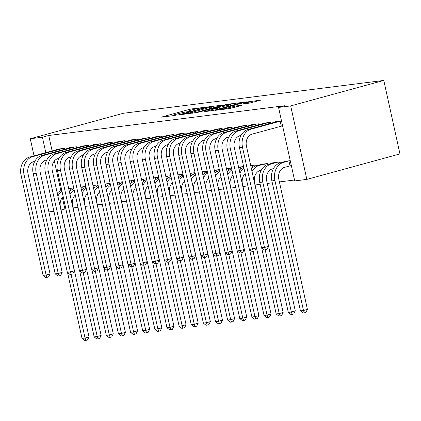 <?xml version="1.0" encoding="UTF-8"?>
<svg xmlns="http://www.w3.org/2000/svg" width="421" height="421" viewBox="0 0 421 421"><rect width="100%" height="100%" fill="white"/><g stroke="black" fill="none" stroke-linecap="round" stroke-linejoin="round"><path stroke-width="0.63" d="M205.185 107.234L190.039 109.213L161.396 117.122L174.457 115.522L176.904 114.922L174.983 115.133A6.399 0.437 -12.4 0 1 173.689 115.154A6.399 0.437 -12.4 0 1 176.131 114.259L178.457 113.623A6.399 0.437 -12.4 0 1 187.224 111.786L190.781 111.176L189.392 111.191A6.399 0.437 -12.4 0 1 188.098 111.212A6.399 0.437 -12.4 0 1 190.539 110.318L192.86 109.681A6.399 0.437 -12.4 0 1 201.627 107.844L205.185 107.234M249.574 103.092L260.899 100.098L243.696 102.45L215.052 110.355L229.513 108.581L241.701 105.418L236.044 105.903L228.619 107.76A5.352 0.363 -12.4 0 1 223.156 108.997A5.352 0.363 -12.4 0 1 220.204 109.313A5.352 0.363 -12.4 0 1 222.246 108.565L240.601 103.54A5.352 0.363 -12.4 0 1 246.064 102.308A5.352 0.363 -12.4 0 1 249.016 101.993A5.352 0.363 -12.4 0 1 246.974 102.74L243.154 103.855L249.574 103.092M278.549 107.444L290.685 105.913L306.841 179.393L294.705 180.925L278.549 107.444L284.864 105.718L48.725 135.488L42.416 137.22L45.805 152.639M290.685 105.913L383.794 80.437L123.39 113.27L30.28 138.746L42.416 137.22M223.093 105.045L206.658 107.118L178.009 115.028L195.207 112.675L223.093 105.045M227.919 104.208L242.375 102.429L213.731 110.339L204.569 111.681L217.404 108.023L213.01 108.534L196.297 112.733L225.177 104.782L227.919 104.208L227.998 104.566M306.841 179.393L399.95 153.918L383.794 80.437M270.887 123.274L270.677 122.306L263.393 123.221L263.462 123.516M279.628 163.027L279.407 162.022L272.129 162.938L272.192 163.232M246.622 126.332L246.406 125.363L239.128 126.279L239.191 126.579M250.721 165.637L255.142 165.079L255.363 166.09M222.351 129.394L222.135 128.421L214.857 129.342L214.92 129.636M226.456 168.7L230.871 168.142L231.092 169.147M198.08 132.452L197.87 131.484L190.587 132.399L190.655 132.694M202.185 171.757L206.6 171.2L206.822 172.205M173.815 135.515L173.599 134.541L166.321 135.462L166.384 135.757M177.915 174.82L182.335 174.262L182.556 175.268M149.544 138.572L149.329 137.604L142.051 138.52L142.114 138.814M153.649 177.878L158.064 177.32L158.285 178.325M125.274 141.635L125.063 140.661L117.78 141.582L117.848 141.877M129.379 180.935L133.794 180.383L134.015 181.388M101.008 144.692L100.793 143.724L93.515 144.64L93.578 144.935M105.108 183.998L109.528 183.44L109.749 184.445M76.738 147.755L76.527 146.782L69.244 147.703L69.307 147.997M80.843 187.056L85.258 186.503L85.479 187.508M48.725 135.488L52.115 150.913M54.341 161.017L60.866 190.702M62.35 197.465L64.881 208.969L65.86 208.848M73.112 207.932L77.996 207.316M85.247 206.401L90.131 205.785M97.383 204.869L102.261 204.253M109.518 203.343L114.396 202.727M121.653 201.812L126.532 201.196M133.783 200.28L138.667 199.665M145.919 198.749L150.802 198.138M158.054 197.223L162.938 196.607M170.189 195.691L175.068 195.076M182.325 194.16L187.203 193.544M194.46 192.634L199.338 192.018M206.59 191.102L211.474 190.487M218.725 189.571L223.609 188.955M230.861 188.04L235.744 187.424M242.996 186.514L247.874 185.898M255.131 184.982L260.162 184.345M267.267 183.451L272.298 182.819M279.397 181.919L294.505 180.014M68.707 188.587L73.122 188.029L73.343 189.034M64.602 149.281L64.392 148.313L57.109 149.229L57.177 149.529M92.973 185.529L97.393 184.972L97.614 185.977M88.873 146.224L88.657 145.25L81.379 146.171L81.442 146.466M117.243 182.467L121.658 181.909L121.879 182.919M113.144 143.166L112.928 142.193L105.65 143.108L105.713 143.408M141.514 179.409L145.929 178.851L146.15 179.856M137.409 140.104L137.199 139.135L129.915 140.051L129.984 140.346M165.779 176.346L170.2 175.789L170.421 176.799M161.68 137.046L161.464 136.072L154.186 136.993L154.249 137.288M190.05 173.289L194.465 172.731L194.686 173.736M185.95 133.983L185.735 133.015L178.451 133.931L178.52 134.225M214.321 170.226L218.736 169.674L218.957 170.679M210.216 130.926L210.005 129.952L202.722 130.873L202.785 131.168M238.586 167.169L243.006 166.611L243.227 167.616M234.486 127.863L234.271 126.895L226.993 127.81L227.056 128.105M267.493 164.558L267.272 163.553L259.994 164.469L260.057 164.764M258.757 124.805L258.541 123.832L251.258 124.753L251.326 125.048M290.664 165.706L291.343 165.621M290.248 160.654L284.259 161.411L284.328 161.706M281.517 120.938L275.529 121.69L275.592 121.985M281.933 125.984L282.607 125.9M64.881 208.969L61.098 210.005M53.925 211.284L48.894 211.916M30.28 138.746L34.043 155.854M208.537 106.971L182.146 114.07L183.619 114.044A6.399 0.437 -12.4 0 0 192.392 112.207L209.121 107.629A6.399 0.437 -12.4 0 0 211.558 106.739A6.399 0.437 -12.4 0 0 210.263 106.755L208.537 106.971M228.377 105.092A5.352 0.363 -12.4 0 0 230.419 104.345A5.352 0.363 -12.4 0 0 227.466 104.661A5.352 0.363 -12.4 0 0 222.004 105.897L214.773 107.944L221.909 106.866L228.377 105.092L228.635 106.266M68.776 188.908L71.154 188.276M63.166 196.586A10.188 8.152 82.8 0 0 60.435 206.979L89.01 336.958L87.484 339.979L85.905 340.41L84.695 340.563L82.032 338.421L67.534 272.482M82.032 338.421L85.063 338.037L71.06 274.339M57.882 196.086A15.288 12.225 -97.2 0 1 62.008 191.329M57.24 193.155A15.288 12.225 -97.2 0 1 61.798 190.371M85.905 340.41L85.063 338.037L89.01 336.958M70.917 190.318L70.502 188.434M59.077 148.981L29.612 157.07L32.643 156.686L62.419 148.56M34.754 161.375L33.738 161.648A10.188 8.152 82.8 0 0 28.028 173.736L50.057 273.929L48.531 276.95L46.952 277.381L45.742 277.534L43.079 275.387L21.05 175.199A15.288 12.225 -97.2 0 1 29.612 157.07M43.079 275.387L46.11 275.008L24.081 174.82A15.288 12.225 -97.2 0 1 32.643 156.686M46.952 277.381L46.11 275.008L50.057 273.929M62.05 149.981L61.771 148.718M80.911 187.377L83.29 186.75M75.301 195.055A10.188 8.152 82.8 0 0 72.57 205.448L101.145 335.426L99.619 338.447L98.04 338.879L96.83 339.031L94.167 336.889L79.669 270.95M94.167 336.889L97.198 336.505L83.195 272.808M70.018 194.555A15.288 12.225 -97.2 0 1 74.143 189.803M69.376 191.623A15.288 12.225 -97.2 0 1 73.933 188.84M98.04 338.879L97.198 336.505L101.145 335.426M83.053 188.787L82.637 186.903M93.046 185.845L95.42 185.219M87.431 193.528A10.188 8.152 82.8 0 0 84.705 203.922L113.281 333.895L111.754 336.916L110.176 337.347L108.96 337.5L106.302 335.358L91.804 269.419M106.302 335.358L109.334 334.974L95.33 271.282M82.153 193.023A15.288 12.225 -97.2 0 1 86.279 188.271M81.506 190.092A15.288 12.225 -97.2 0 1 86.068 187.313M110.176 337.347L109.334 334.974L113.281 333.895M95.188 187.256L94.772 185.372M71.212 147.45L41.747 155.538L44.779 155.154L74.554 147.029M46.889 159.843L45.873 160.122A10.188 8.152 82.8 0 0 40.163 172.21L62.192 272.398L60.666 275.418L59.087 275.85L57.872 276.002L55.214 273.861L33.185 173.673A15.288 12.225 -97.2 0 1 41.747 155.538M55.214 273.861L58.245 273.476L36.217 173.289A15.288 12.225 -97.2 0 1 44.779 155.154M59.087 275.85L58.245 273.476L62.192 272.398M74.185 148.45L73.907 147.187M83.347 145.924L53.883 154.007L56.914 153.623L86.689 145.503M59.024 158.312L58.003 158.591A10.188 8.152 82.8 0 0 52.299 170.679L74.328 270.866L72.801 273.887L71.223 274.318L70.007 274.471L67.344 272.329L45.321 172.142A15.288 12.225 -97.2 0 1 53.883 154.007M67.344 272.329L70.381 271.945L48.352 171.757A15.288 12.225 -97.2 0 1 56.914 153.623M71.223 274.318L70.381 271.945L74.328 270.866M86.321 146.924L86.042 145.655M105.182 184.319L107.555 183.688M99.566 191.997A10.188 8.152 82.8 0 0 96.835 202.39L125.416 332.369L123.89 335.384L122.311 335.816L121.095 335.974L118.438 333.827L103.94 267.893M118.438 333.827L121.469 333.448L107.466 269.75M94.288 191.497A15.288 12.225 -97.2 0 1 98.414 186.74M93.641 188.566A15.288 12.225 -97.2 0 1 98.204 185.782M122.311 335.816L121.469 333.448L125.416 332.369M107.323 185.724L106.908 183.845M117.312 182.788L119.69 182.161M111.702 190.466A10.188 8.152 82.8 0 0 108.971 200.859L137.551 330.838L136.025 333.858L134.446 334.29L133.231 334.442L130.568 332.301L116.07 266.361M130.568 332.301L133.604 331.916L119.601 268.219M106.424 189.966A15.288 12.225 -97.2 0 1 110.544 185.214M105.776 187.035A15.288 12.225 -97.2 0 1 110.334 184.251M134.446 334.29L133.604 331.916L137.551 330.838M119.453 184.198L119.043 182.314M95.483 144.392L66.013 152.476L69.049 152.097L98.824 143.971M71.154 156.78L70.139 157.059A10.188 8.152 82.8 0 0 64.434 169.147L86.458 269.335L84.931 272.355L83.358 272.787L82.142 272.94L79.48 270.798L57.451 170.61A15.288 12.225 -97.2 0 1 66.013 152.476M79.48 270.798L82.516 270.419L60.487 170.226A15.288 12.225 -97.2 0 1 69.049 152.097M83.358 272.787L82.516 270.419L86.458 269.335M98.451 145.392L98.177 144.124M107.618 142.861L78.148 150.95L81.185 150.565L110.96 142.44M83.29 155.254L82.274 155.528A10.188 8.152 82.8 0 0 76.564 167.621L98.593 267.809L97.067 270.829L95.488 271.261L94.278 271.413L91.615 269.272L69.586 169.079A15.288 12.225 -97.2 0 1 78.148 150.95M91.615 269.272L94.651 268.887L72.623 168.7A15.288 12.225 -97.2 0 1 81.185 150.565M95.488 271.261L94.651 268.887L98.593 267.809M110.586 143.861L110.307 142.598M129.447 181.256L131.826 180.63M123.837 188.934A10.188 8.152 82.8 0 0 121.106 199.328L149.681 329.306L148.155 332.327L146.576 332.758L145.366 332.911L142.703 330.769L128.205 264.83M142.703 330.769L145.74 330.385L131.731 266.688M118.554 188.434A15.288 12.225 -97.2 0 1 122.679 183.682M117.912 185.503A15.288 12.225 -97.2 0 1 122.469 182.719M146.576 332.758L145.74 330.385L149.681 329.306M131.589 182.667L131.178 180.783M119.753 141.335L90.283 149.418L93.315 149.034L123.095 140.909M95.425 153.723L94.409 154.002A10.188 8.152 82.8 0 0 88.699 166.09L110.728 266.277L109.202 269.298L107.623 269.729L106.413 269.882L103.75 267.74L81.721 167.553A15.288 12.225 -97.2 0 1 90.283 149.418M103.75 267.74L106.781 267.356L84.758 167.169A15.288 12.225 -97.2 0 1 93.315 149.034M107.623 269.729L106.781 267.356L110.728 266.277M122.721 142.335L122.443 141.067M141.582 179.725L143.961 179.099M135.972 187.408A10.188 8.152 82.8 0 0 133.241 197.802L161.817 327.775L160.29 330.795L158.712 331.227L157.501 331.38L154.839 329.238L140.34 263.299M154.839 329.238L157.87 328.854L143.866 265.162M130.689 186.903A15.288 12.225 -97.2 0 1 134.815 182.151M130.047 183.972A15.288 12.225 -97.2 0 1 134.604 181.193M158.712 331.227L157.87 328.854L161.817 327.775M143.724 181.135L143.308 179.257M131.884 139.804L102.419 147.887L105.45 147.508L135.225 139.383M107.56 152.191L106.545 152.47A10.188 8.152 82.8 0 0 100.835 164.558L122.864 264.746L121.337 267.767L119.759 268.198L118.543 268.351L115.886 266.209L93.857 166.021A15.288 12.225 -97.2 0 1 102.419 147.887M115.886 266.209L118.917 265.825L96.888 165.637A15.288 12.225 -97.2 0 1 105.45 147.508M119.759 268.198L118.917 265.825L122.864 264.746M134.857 140.803L134.578 139.535M153.718 178.199L156.096 177.567M148.108 185.877A10.188 8.152 82.8 0 0 145.377 196.27L173.952 326.249L172.426 329.269L170.847 329.701L169.637 329.853L166.974 327.706L152.476 261.773M166.974 327.706L170.005 327.327L156.002 263.63M142.824 185.377A15.288 12.225 -97.2 0 1 146.95 180.62M142.182 182.446A15.288 12.225 -97.2 0 1 146.74 179.662M170.847 329.701L170.005 327.327L173.952 326.249M155.859 179.604L155.444 177.725M165.853 176.667L168.226 176.041M160.238 184.345A10.188 8.152 82.8 0 0 157.507 194.739L186.087 324.717L184.561 327.738L182.982 328.17L181.767 328.322L179.109 326.18L164.611 260.241M179.109 326.18L182.14 325.796L168.137 262.099M154.96 183.845A15.288 12.225 -97.2 0 1 159.085 179.093M154.312 180.914A15.288 12.225 -97.2 0 1 158.875 178.13M182.982 328.17L182.14 325.796L186.087 324.717M167.995 178.078L167.579 176.194M177.988 175.136L180.362 174.51M172.373 182.814A10.188 8.152 82.8 0 0 169.642 193.207L198.223 323.186L196.696 326.207L195.118 326.638L193.902 326.791L191.239 324.649L176.746 258.71M191.239 324.649L194.276 324.265L180.272 260.567M167.095 182.314A15.288 12.225 -97.2 0 1 171.221 177.562M166.448 179.383A15.288 12.225 -97.2 0 1 171.01 176.599M195.118 326.638L194.276 324.265L198.223 323.186M180.13 176.546L179.714 174.662M190.118 173.605L192.497 172.978M184.509 181.288A10.188 8.152 82.8 0 0 181.777 191.681L210.353 321.655L208.827 324.675L207.253 325.107L206.037 325.259L203.375 323.118L188.876 257.178M203.375 323.118L206.411 322.739L192.408 259.041M179.23 180.783A15.288 12.225 -97.2 0 1 183.351 176.031M178.583 177.857A15.288 12.225 -97.2 0 1 183.14 175.073M207.253 325.107L206.411 322.739L210.353 321.655M192.26 175.015L191.85 173.136M202.254 172.078L204.632 171.447M196.644 179.756A10.188 8.152 82.8 0 0 193.913 190.15L222.488 320.128L220.962 323.149L219.383 323.581L218.173 323.733L215.51 321.586L201.012 255.652M215.51 321.586L218.546 321.207L204.538 257.51M191.36 179.257A15.288 12.225 -97.2 0 1 195.486 174.499M190.718 176.325A15.288 12.225 -97.2 0 1 195.276 173.541M219.383 323.581L218.546 321.207L222.488 320.128M204.395 173.489L203.985 171.605M214.389 170.547L216.768 169.921M208.779 178.225A10.188 8.152 82.8 0 0 206.048 188.619L234.623 318.597L233.097 321.618L231.518 322.049L230.308 322.202L227.645 320.06L213.147 254.121M227.645 320.06L230.676 319.676L216.673 255.979M203.496 177.725A15.288 12.225 -97.2 0 1 207.621 172.973M202.854 174.794A15.288 12.225 -97.2 0 1 207.411 172.01M231.518 322.049L230.676 319.676L234.623 318.597M216.531 171.957L216.115 170.073M226.524 169.016L228.903 168.389M220.909 176.699A10.188 8.152 82.8 0 0 218.183 187.092L246.759 317.066L245.232 320.086L243.654 320.518L242.443 320.67L239.781 318.529L225.282 252.589M239.781 318.529L242.812 318.144L228.808 254.447M215.631 176.194A15.288 12.225 -97.2 0 1 219.757 171.442M214.989 173.263A15.288 12.225 -97.2 0 1 219.546 170.484M243.654 320.518L242.812 318.144L246.759 317.066M228.666 170.426L228.25 168.542M238.66 167.49L241.033 166.858M233.045 175.168A10.188 8.152 82.8 0 0 230.313 185.561L258.894 315.534L257.368 318.555L255.789 318.986L254.573 319.144L251.916 316.997L237.418 251.063M251.916 316.997L254.947 316.618L240.944 252.921M227.766 174.668A15.288 12.225 -97.2 0 1 231.892 169.91M227.119 171.736A15.288 12.225 -97.2 0 1 231.682 168.953M255.789 318.986L254.947 316.618L258.894 315.534M240.801 168.895L240.386 167.016M250.795 165.958L253.168 165.332M245.18 173.636A10.188 8.152 82.8 0 0 242.449 184.03L271.029 314.008L269.503 317.029L267.924 317.46L266.709 317.613L264.046 315.471L249.553 249.532M264.046 315.471L267.082 315.087L253.079 251.39M239.902 173.136A15.288 12.225 -97.2 0 1 244.027 168.384M239.254 170.205A15.288 12.225 -97.2 0 1 243.812 167.421M267.924 317.46L267.082 315.087L271.029 314.008M252.937 167.369L252.521 165.485M144.019 138.272L114.554 146.355L117.585 145.976L147.361 137.851M119.696 150.66L118.68 150.939A10.188 8.152 82.8 0 0 112.97 163.027L134.999 263.22L133.473 266.235L131.894 266.667L130.678 266.825L128.021 264.677L105.992 164.49A15.288 12.225 -97.2 0 1 114.554 146.355M128.021 264.677L131.052 264.299L109.023 164.106A15.288 12.225 -97.2 0 1 117.585 145.976M131.894 266.667L131.052 264.299L134.999 263.22M146.992 139.272L146.713 138.004M156.154 136.741L126.684 144.829L129.721 144.445L159.496 136.32M131.826 149.134L130.81 149.408A10.188 8.152 82.8 0 0 125.105 161.501L147.134 261.688L145.608 264.709L144.029 265.141L142.814 265.293L140.151 263.151L118.127 162.959A15.288 12.225 -97.2 0 1 126.684 144.829M140.151 263.151L143.187 262.767L121.159 162.58A15.288 12.225 -97.2 0 1 129.721 144.445M144.029 265.141L143.187 262.767L147.134 261.688M159.127 137.741L158.849 136.478M168.289 135.215L138.819 143.298L141.856 142.914L171.631 134.794M143.961 147.603L142.945 147.882A10.188 8.152 82.8 0 0 137.241 159.969L159.264 260.157L157.738 263.178L156.165 263.609L154.949 263.762L152.286 261.62L130.257 161.432A15.288 12.225 -97.2 0 1 138.819 143.298M152.286 261.62L155.323 261.236L133.294 161.048A15.288 12.225 -97.2 0 1 141.856 142.914M156.165 263.609L155.323 261.236L159.264 260.157M171.258 136.215L170.984 134.946M180.425 133.683L150.955 141.766L153.991 141.388L183.766 133.262M156.096 146.071L155.081 146.35A10.188 8.152 82.8 0 0 149.371 158.438L171.4 258.626L169.874 261.646L168.295 262.078L167.084 262.23L164.422 260.089L142.393 159.901A15.288 12.225 -97.2 0 1 150.955 141.766M164.422 260.089L167.458 259.704L145.429 159.517A15.288 12.225 -97.2 0 1 153.991 141.388M168.295 262.078L167.458 259.704L171.4 258.626M183.393 134.683L183.114 133.415M192.56 132.152L163.09 140.24L166.121 139.856L195.902 131.731M168.232 144.54L167.216 144.819A10.188 8.152 82.8 0 0 161.506 156.907L183.535 257.099L182.009 260.12L180.43 260.552L179.22 260.704L176.557 258.557L154.528 158.37A15.288 12.225 -97.2 0 1 163.09 140.24M176.557 258.557L179.588 258.178L157.565 157.991A15.288 12.225 -97.2 0 1 166.121 139.856M180.43 260.552L179.588 258.178L183.535 257.099M195.528 133.152L195.249 131.889M204.69 130.621L175.225 138.709L178.257 138.325L208.032 130.2M180.367 143.014L179.351 143.293A10.188 8.152 82.8 0 0 173.641 155.381L195.67 255.568L194.144 258.589L192.565 259.02L191.35 259.173L188.692 257.031L166.663 156.838A15.288 12.225 -97.2 0 1 175.225 138.709M188.692 257.031L191.723 256.647L169.695 156.459A15.288 12.225 -97.2 0 1 178.257 138.325M192.565 259.02L191.723 256.647L195.67 255.568M207.664 131.62L207.385 130.357M216.826 129.094L187.361 137.178L190.392 136.793L220.167 128.673M192.502 141.482L191.487 141.761A10.188 8.152 82.8 0 0 185.777 153.849L207.806 254.037L206.279 257.057L204.701 257.489L203.485 257.641L200.828 255.5L178.799 155.312A15.288 12.225 -97.2 0 1 187.361 137.178M200.828 255.5L203.859 255.115L181.83 154.928A15.288 12.225 -97.2 0 1 190.392 136.793M204.701 257.489L203.859 255.115L207.806 254.037M219.799 130.094L219.52 128.826M228.961 127.563L199.491 135.646L202.527 135.267L232.303 127.142M204.632 139.951L203.617 140.23A10.188 8.152 82.8 0 0 197.912 152.318L219.941 252.505L218.415 255.526L216.836 255.957L215.62 256.11L212.958 253.968L190.934 153.781A15.288 12.225 -97.2 0 1 199.491 135.646M212.958 253.968L215.994 253.589L193.965 153.397A15.288 12.225 -97.2 0 1 202.527 135.267M216.836 255.957L215.994 253.589L219.941 252.505M231.934 128.563L231.655 127.295M241.096 126.032L211.626 134.12L214.663 133.736L244.438 125.611M216.768 138.425L215.752 138.698A10.188 8.152 82.8 0 0 210.047 150.786L232.071 250.979L230.545 254L228.971 254.431L227.756 254.584L225.093 252.437L203.064 152.249A15.288 12.225 -97.2 0 1 211.626 134.12M225.093 252.437L228.129 252.058L206.101 151.87A15.288 12.225 -97.2 0 1 214.663 133.736M228.971 254.431L228.129 252.058L232.071 250.979M244.064 127.031L243.785 125.768M261.309 170.131L260.294 170.41A10.188 8.152 82.8 0 0 254.584 182.498L283.159 312.477L281.633 315.497L280.06 315.929L278.844 316.082L276.181 313.94L261.683 248.001M252.037 171.605A15.288 12.225 -97.2 0 1 259.199 165.448L265.304 163.801M261.962 164.222L256.168 165.827L259.199 165.448M276.181 313.94L279.218 313.556L265.214 249.858M251.39 168.674A15.288 12.225 -97.2 0 1 256.168 165.827M280.06 315.929L279.218 313.556L283.159 312.477M265.067 165.837L264.656 163.953M253.231 124.5L223.761 132.589L226.798 132.205L256.573 124.079M228.903 136.893L227.887 137.172A10.188 8.152 82.8 0 0 222.177 149.26L244.206 249.448L242.68 252.468L241.101 252.9L239.891 253.053L237.228 250.911L215.199 150.723A15.288 12.225 -97.2 0 1 223.761 132.589M237.228 250.911L240.265 250.527L218.236 150.339A15.288 12.225 -97.2 0 1 226.798 132.205M241.101 252.9L240.265 250.527L244.206 249.448M256.2 125.505L255.921 124.237M273.445 168.605L272.424 168.879A10.188 8.152 82.8 0 0 266.719 180.972L295.295 310.945L293.769 313.966L292.19 314.398L290.979 314.55L288.317 312.408L259.741 182.43A15.288 12.225 -97.2 0 1 268.303 164.301L274.097 162.69M288.317 312.408L291.353 312.024L262.772 182.051A15.288 12.225 -97.2 0 1 271.334 163.916L277.439 162.269M292.19 314.398L291.353 312.024L295.295 310.945M277.202 164.306L276.792 162.422M265.367 122.974L235.897 131.057L238.928 130.678L268.703 122.553M241.038 135.362L240.023 135.641A10.188 8.152 82.8 0 0 234.313 147.729L256.342 247.916L254.816 250.937L253.237 251.369L252.026 251.521L249.364 249.379L227.335 149.192A15.288 12.225 -97.2 0 1 235.897 131.057M249.364 249.379L252.395 248.995L230.371 148.808A15.288 12.225 -97.2 0 1 238.928 130.678M253.237 251.369L252.395 248.995L256.342 247.916M268.335 123.974L268.056 122.706M291.327 165.548L284.559 167.353A10.188 8.152 82.8 0 0 278.855 179.441L307.43 309.419L305.904 312.435L304.325 312.871L303.115 313.024L300.452 310.877L271.877 180.904A15.288 12.225 -97.2 0 1 280.433 162.769L286.233 161.159M300.452 310.877L303.483 310.498L274.908 180.52A15.288 12.225 -97.2 0 1 283.47 162.385L289.574 160.738M304.325 312.871L303.483 310.498L307.43 309.419M290.016 165.858L288.922 160.896M277.497 121.443L248.032 129.526L251.063 129.147L280.839 121.022M282.591 125.826L252.158 134.11A10.188 8.152 82.8 0 0 246.448 146.198L268.477 246.385L266.951 249.406L265.372 249.837L264.156 249.995L261.499 247.848L239.47 147.66A15.288 12.225 -97.2 0 1 248.032 129.526M261.499 247.848L264.53 247.469L242.501 147.276A15.288 12.225 -97.2 0 1 251.063 129.147M265.372 249.837L264.53 247.469L268.477 246.385M281.281 126.142L280.191 121.174M189.455 111.481L189.392 111.191M175.047 115.422L174.983 115.133M190.297 110.381L190.039 109.213M193.002 109.644L192.781 108.639M209.463 106.855L209.395 106.545M181.961 114.575L181.893 114.265M183.688 114.359L183.619 114.044M192.613 113.228L192.392 112.207M209.374 108.802L209.121 107.629M216.899 109.476L216.641 108.308M225.251 105.113L225.177 104.782M215.247 108.255L215.178 107.939M219.462 108.771L219.167 107.439M222.167 108.034L221.909 106.866M247.122 103.398L246.974 102.74M228.819 108.665L228.619 107.76M233.56 107.644L233.302 106.476M236.265 106.908L236.044 105.903M243.77 102.771L243.696 102.45M246.517 102.224L246.438 101.877M21.05 175.199L24.081 174.82M33.185 173.673L36.217 173.289M45.321 172.142L48.352 171.757M57.451 170.61L60.487 170.226M69.586 169.079L72.623 168.7M81.721 167.553L84.758 167.169M93.857 166.021L96.888 165.637M105.992 164.49L109.023 164.106M118.127 162.959L121.159 162.58M130.257 161.432L133.294 161.048M142.393 159.901L145.429 159.517M154.528 158.37L157.565 157.991M166.663 156.838L169.695 156.459M178.799 155.312L181.83 154.928M190.934 153.781L193.965 153.397M203.064 152.249L206.101 151.87M215.199 150.723L218.236 150.339M268.303 164.301L271.334 163.916M259.741 182.43L262.772 182.051M227.335 149.192L230.371 148.808M280.433 162.769L283.47 162.385M271.877 180.904L274.908 180.52M239.47 147.66L242.501 147.276M188.198 111.665L188.098 111.212M173.789 115.607L173.689 115.154M181.688 114.612L181.609 114.265M211.863 108.118L211.558 106.739M217.678 109.26L217.404 108.023M230.713 105.692L230.419 104.345M214.852 108.302L214.773 107.944M249.264 103.129L249.016 101.993M220.299 109.739L220.204 109.313"/></g></svg>
